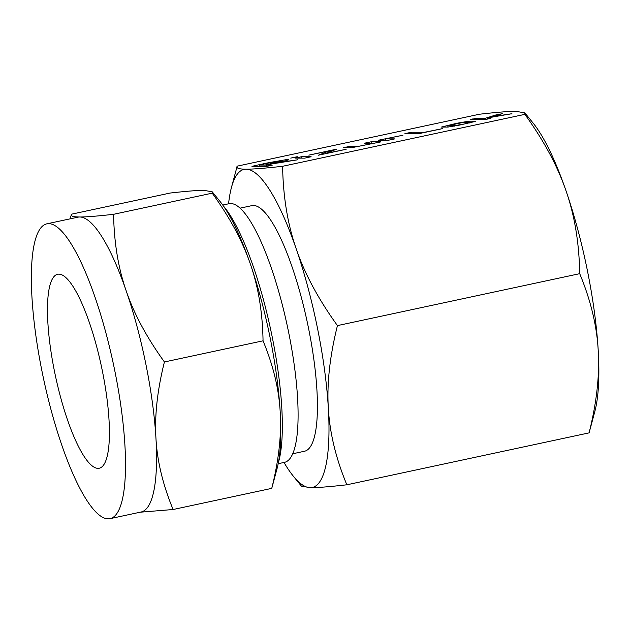 <?xml version="1.0" encoding="UTF-8"?>
<svg xmlns="http://www.w3.org/2000/svg" width="630" height="630" viewBox="0 0 630 630"><rect width="100%" height="100%" fill="white"/><g stroke="black" fill="none" stroke-linecap="round" stroke-linejoin="round"><path stroke-width="0.94" d="M290.769 158.106L297.25 156.713L290.714 158.091M295.1 158.114L301.573 156.728L311.141 156.752L304.66 158.138L295.037 158.099M346.106 149.294L318.449 155.193L329.049 150.956L308.842 155.137L336.491 149.192L325.891 153.429L346.154 149.263M380.717 141.915L351.564 147.727L343.523 147.703L350.004 146.317L358.084 146.341L361.581 145.774L373.519 143.215L364.573 143.191L371.046 141.805L380.819 141.852M378.331 140.246L402.909 135.23L385.513 138.86L394.459 138.883L391.561 139.663L387.986 140.269L378.181 140.214M402.916 135.269L402.255 135.489M394.467 138.939L393.939 139.112M442.299 128.678L418.745 133.678L404.917 133.639L411.398 132.253L424.518 132.284L442.339 128.646M475.461 121.393L459.412 125.118L447.891 127.079L441.465 127.063L456.655 123.299L468.988 121.165L475.705 121.236M237.171 166.155C236.006 168.171 238.975 169.179 246.094 169.179C253.008 169.218 265.183 168.249 282.61 166.281L524.877 114.353L524.853 112.88L515.954 111.337C509.04 111.297 496.865 112.258 479.438 114.235L237.171 166.155L231.407 187.645A162.666 38.509 -102.1 0 0 228.564 203.805M470.484 119.59L476.957 118.196L485.517 118.219L495.928 114.944L502.362 113.676L492.526 116.66L511.946 113.715L489.234 117.582L487.352 118.227L490.833 118.235L485.919 119.416L470.413 119.574M502.37 113.707L501.937 113.802M511.954 113.754L511.269 113.975M490.849 118.298L490.321 118.471M288.233 159.965L288.178 159.673C289.139 159.918 285.555 160.926 277.428 162.697L296.738 159.949L271.459 163.973L266.372 165.068L272.262 165.084L267.356 166.265L251.976 166.43L254.126 165.808L268.679 162.69L286.114 159.673L288.556 159.744M297.376 159.744L296.738 159.949M272.278 165.139L271.766 165.312M589.097 432.873C596.72 402.397 599.752 374.882 598.209 350.311A162.666 38.509 77.9 0 1 594.862 411.382L589.097 432.873L346.839 484.793C329.411 486.769 317.236 487.73 310.314 487.691L301.423 486.147L293.218 476.036A162.666 38.509 -102.1 0 0 310.314 487.691A162.666 38.509 -102.1 0 0 328.34 408.153C329.695 432.763 335.861 458.309 346.839 484.793M598.209 350.311C596.854 325.71 590.688 300.163 579.71 273.672C579.198 243.18 574.662 215.641 566.094 191.055A162.666 38.509 77.9 0 1 587.42 270.703A162.666 38.509 77.9 0 1 598.209 350.311M524.853 112.88L533.051 122.992A162.666 38.509 77.9 0 1 566.094 191.055C557.723 166.43 543.981 140.86 524.877 114.353M282.61 166.281C283.122 196.773 287.658 224.311 296.226 248.897C304.597 273.522 318.339 299.092 337.444 325.6L579.71 273.672M337.444 325.6C329.829 356.068 326.789 383.591 328.34 408.153A162.666 38.509 -102.1 0 0 317.551 328.545A162.666 38.509 -102.1 0 0 296.226 248.897A162.666 38.509 -102.1 0 0 246.094 169.179A162.666 38.509 -102.1 0 0 231.407 187.645M284.004 462.459A162.666 38.509 -102.1 0 0 293.218 476.036M240.077 208.16L251.882 205.632A125.59 29.728 77.9 0 1 308.59 328.514A125.59 29.728 77.9 0 1 304.526 451.238L292.714 453.773M278.192 463.704L284.516 462.349A132.268 31.311 -102.1 0 0 288.792 333.113A132.268 31.311 -102.1 0 0 229.076 203.695L222.76 205.049M223.485 206.089A143.223 33.902 77.9 0 1 272.262 337.231A143.223 33.902 77.9 0 1 278.436 462.459M102.438 371.314A99.186 23.483 77.9 0 1 99.225 468.232A99.186 23.483 77.9 0 1 54.448 371.18A99.186 23.483 77.9 0 1 57.653 274.263A99.186 23.483 77.9 0 1 102.438 371.314M114.912 371.346A150.767 35.69 77.9 0 1 110.037 518.663A150.767 35.69 77.9 0 1 41.966 371.149A150.767 35.69 77.9 0 1 46.848 223.831A150.767 35.69 77.9 0 1 114.912 371.346M110.037 518.663L141.096 512.009A150.767 35.69 -102.1 0 0 155.964 438.48A150.767 35.69 -102.1 0 0 145.971 364.691A150.767 35.69 -102.1 0 0 126.205 290.879A150.767 35.69 -102.1 0 0 79.734 216.988A150.767 35.69 -102.1 0 0 77.9 217.177L46.848 223.831M212.208 191.796L219.807 201.167A150.767 35.69 77.9 0 1 250.433 264.253C242.676 241.424 229.942 217.728 212.231 193.158L212.208 191.796L203.963 190.362C197.552 190.323 186.267 191.221 170.116 193.048L71.474 214.192L70.182 218.831M71.474 214.192C70.387 216.059 73.143 216.988 79.734 216.988C86.153 217.027 97.437 216.129 113.589 214.302C114.061 242.566 118.267 268.089 126.205 290.879C133.962 313.701 146.696 337.397 164.406 361.966C157.343 390.206 154.531 415.713 155.964 438.48C157.216 461.286 162.934 484.966 173.108 509.512L140.222 512.198M250.433 264.253A150.767 35.69 77.9 0 1 270.199 338.066A150.767 35.69 77.9 0 1 280.192 411.855A150.767 35.69 77.9 0 1 277.098 468.452L271.758 488.368C278.814 460.128 281.634 434.621 280.192 411.855C278.94 389.049 273.223 365.368 263.049 340.822C262.576 312.559 258.371 287.036 250.433 264.253M271.758 488.368L173.108 509.512M212.231 193.158L113.589 214.302M263.049 340.822L164.406 361.966M492.613 117.078L492.526 116.66M487.533 119.102L487.352 118.227M472.705 119.59L472.579 118.976M477.241 119.605L476.957 118.196M485.762 119.448L485.517 118.219M496.054 115.589L495.928 114.944M497.936 115.014L497.826 114.479M469.35 122.984L468.988 121.165M466.405 123.307L468.972 122.566L462.475 122.551L447.906 125.677L454.403 125.693L466.468 123.606M469.177 123.023L468.972 122.566M454.482 126.11L454.403 125.693M448.19 127.071L447.733 125.646L448.024 127.079M407.137 133.647L407.012 133.032M411.681 133.654L411.398 132.253M385.796 140.262L385.513 138.86M380.646 140.254L380.512 139.616M371.33 143.215L371.046 141.805M345.744 147.711L345.618 147.097M350.288 147.719L350.004 146.317M358.163 146.758L358.084 146.341M366.786 143.199L366.668 142.585M329.277 152.098L329.049 150.956M332.16 150.964L331.971 150.019M297.36 158.122L297.234 157.5M301.857 158.13L301.573 156.728M278.61 162.926L278.515 162.461M266.64 166.383L266.372 165.068M254.252 166.438L254.126 165.808M286.296 160.587L286.114 159.673M259.158 165.044L264.931 165.06L281.697 161.067L270.136 162.69L259.158 165.044L259.442 166.454M265.214 166.47L264.931 165.06M282.059 161.658L281.697 161.067M276.027 163.304L275.909 162.705"/></g></svg>
